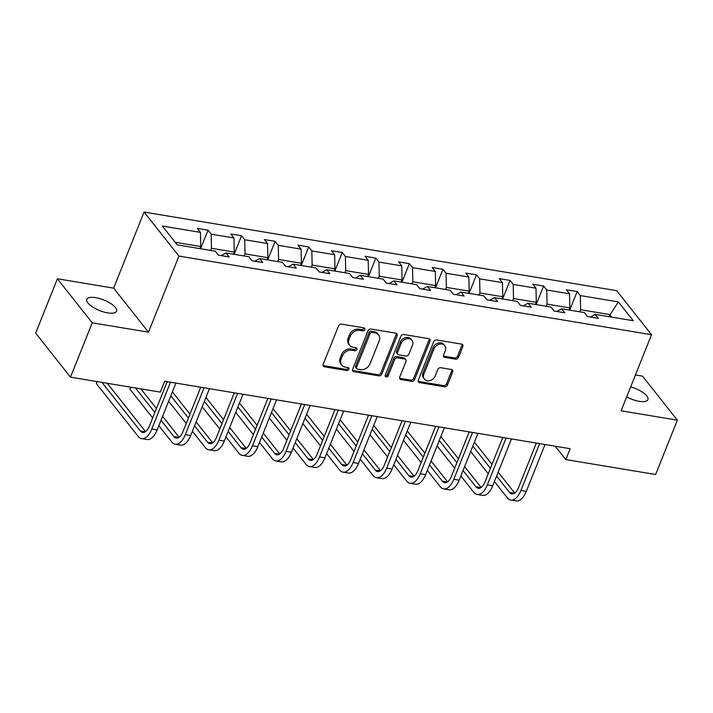 <?xml version="1.0" encoding="UTF-8"?>
<svg xmlns="http://www.w3.org/2000/svg" width="713" height="713" viewBox="0 0 713 713"><rect width="100%" height="100%" fill="white"/><g stroke="black" fill="none" stroke-linecap="round" stroke-linejoin="round"><path stroke-width="1.07" d="M364.833 329.611A1.72 1.373 141.6 0 0 363.951 327.873L341.518 324.139A2.46 1.952 141.6 0 0 338.55 325.921L323.185 364.334A2.46 1.952 141.6 0 0 323.372 366.206A2.46 1.952 141.6 0 0 324.442 366.812L346.883 370.546A1.72 1.373 141.6 0 0 348.078 367.56L345.172 367.079A7.87 6.257 141.6 0 1 341.732 365.127A7.87 6.257 141.6 0 1 341.144 359.129L342.427 355.921A7.87 6.257 141.6 0 1 351.919 350.217L354.816 350.707A1.72 1.373 141.6 0 0 356.01 347.712L353.113 347.231A7.87 6.257 141.6 0 1 349.673 345.288A7.87 6.257 141.6 0 1 349.085 339.281L350.368 336.081A7.87 6.257 141.6 0 1 359.851 330.377L362.757 330.859A1.72 1.373 141.6 0 0 364.833 329.611M349.673 345.288L348.728 344.094A7.87 6.257 141.6 0 1 348.14 338.087L349.423 334.887A7.87 6.257 141.6 0 1 358.906 329.183L361.812 329.664A1.72 1.373 141.6 0 0 364.004 327.882M323.051 365.493A2.46 1.952 141.6 0 0 323.506 365.626L345.939 369.361A1.72 1.373 141.6 0 0 348.131 367.569M341.732 365.127L340.796 363.942A7.87 6.257 141.6 0 1 340.208 357.935L341.482 354.735A7.87 6.257 141.6 0 1 350.974 349.031L353.88 349.513A1.72 1.373 141.6 0 0 356.063 347.721M626.638 396.954A16.025 5.677 21.8 0 0 639.062 401.294A16.025 5.677 21.8 0 0 647.921 399.628A16.025 5.677 21.8 0 0 630.666 386.883M95.676 297.66A16.025 5.677 21.8 0 0 86.817 299.317A16.025 5.677 21.8 0 0 92.61 306.982A16.025 5.677 21.8 0 0 107.725 312.891A16.025 5.677 21.8 0 0 116.576 311.224A16.025 5.677 21.8 0 0 110.791 303.56A16.025 5.677 21.8 0 0 95.676 297.66M455.536 359.156A2.46 1.952 141.6 0 0 458.504 357.373L462.817 346.598A2.46 1.952 141.6 0 0 462.63 344.718A2.46 1.952 141.6 0 0 461.552 344.112L436.641 339.967A2.46 1.952 141.6 0 0 433.673 341.75L418.308 380.154A2.46 1.952 141.6 0 0 418.495 382.034A2.46 1.952 141.6 0 0 419.574 382.64L444.484 386.785A2.46 1.952 141.6 0 0 447.452 385.002L452.657 371.99A2.46 1.952 141.6 0 0 452.47 370.109A2.46 1.952 141.6 0 0 451.4 369.503L440.732 367.73A2.46 1.952 141.6 0 0 437.773 369.512L435.188 375.965A6.577 5.232 141.6 0 1 430.082 380.537A6.577 5.232 141.6 0 1 424.387 379.111A6.577 5.232 141.6 0 1 423.896 374.084L434.003 348.8A6.577 5.232 141.6 0 1 439.11 344.227A6.577 5.232 141.6 0 1 444.814 345.662A6.577 5.232 141.6 0 1 445.304 350.68L443.62 354.896A2.46 1.952 141.6 0 0 443.798 356.767A2.46 1.952 141.6 0 0 444.876 357.382L455.536 359.156L454.6 357.962A2.46 1.952 141.6 0 0 457.559 356.179L461.872 345.404A2.46 1.952 141.6 0 0 462.006 344.245M621.094 410.804L677.35 420.162L655.612 474.51L565.801 459.573L570.15 448.7L164.65 381.232L160.3 392.105L70.489 377.159L92.227 322.811L148.482 332.169L178.918 256.083L651.53 334.709L621.094 410.804M397.15 335.671A2.46 1.952 141.6 0 0 396.963 333.791A2.46 1.952 141.6 0 0 395.884 333.185L370.974 329.041A2.46 1.952 141.6 0 0 368.006 330.823L352.641 369.227A2.46 1.952 141.6 0 0 352.828 371.108A2.46 1.952 141.6 0 0 353.898 371.714L378.817 375.858A2.46 1.952 141.6 0 0 381.785 374.075L397.15 335.671L396.205 334.477A2.46 1.952 141.6 0 0 396.339 333.319M403.808 334.504L428.718 338.648A2.46 1.952 141.6 0 1 429.796 339.254A2.46 1.952 141.6 0 1 429.984 341.135L414.618 379.539A2.46 1.952 141.6 0 1 411.651 381.321L400.991 379.548A2.46 1.952 141.6 0 1 399.913 378.942A2.46 1.952 141.6 0 1 399.735 377.061L405.964 361.491A2.46 1.952 141.6 0 0 405.777 359.61A2.46 1.952 141.6 0 0 404.699 359.004L397.631 357.828A2.46 1.952 141.6 0 0 394.663 359.61L388.175 375.822A1.72 1.373 141.6 0 1 385.225 375.332L400.84 336.286A2.46 1.952 141.6 0 1 403.808 334.504M677.35 420.162L642.511 376.134L635.435 374.958M148.482 332.169L113.643 288.141L57.388 278.783L92.227 322.811M57.388 278.783L35.65 333.131L70.489 377.159M590.311 317.035L595.195 314.388L598.35 318.372L587.592 316.581L584.437 312.597L561.63 308.8L564.785 312.784L554.028 311.002L550.882 307.009L528.075 303.221L531.23 307.205L520.472 305.414L517.317 301.43L494.519 297.633L497.674 301.626L486.917 299.834L483.762 295.85L460.955 292.054L464.11 296.038L453.361 294.246L450.206 290.262L427.399 286.466L430.554 290.458L419.797 288.667L416.642 284.683L393.843 280.886L396.998 284.87L386.241 283.079L383.086 279.095L360.279 275.298L363.434 279.291L352.685 277.5L349.53 273.516L326.723 269.719L329.878 273.703L319.121 271.911L315.966 267.928L293.168 264.14L296.323 268.124L285.565 266.332L282.41 262.348L259.612 258.552L262.758 262.536L252.01 260.753L248.855 256.76L226.048 252.972L229.203 256.956L218.445 255.165L215.29 251.181L177.216 244.844L162.341 226.048L200.415 232.376L197.26 228.392L208.018 230.183L211.173 234.167L233.971 237.964L230.816 233.98L241.573 235.762L244.728 239.755L267.535 243.543L264.38 239.559L275.138 241.351L278.284 245.334L301.091 249.131L297.936 245.138L308.693 246.93L311.848 250.914L334.647 254.71L331.492 250.726L342.249 252.518L345.404 256.502L368.211 260.298L365.056 256.306L375.804 258.097L378.959 262.081L401.767 265.878L398.612 261.894L409.369 263.685L412.524 267.669L435.322 271.466L432.167 267.473L442.925 269.264L446.08 273.248L468.887 277.045L465.732 273.061L476.48 274.853L479.635 278.836L502.442 282.624L499.287 278.64L510.045 280.432L513.2 284.416L535.998 288.212L532.843 284.229L543.6 286.011L546.755 290.004L569.553 293.792L566.407 289.808L577.156 291.599L580.311 295.583L618.385 301.92L633.269 320.716L595.195 314.388M178.918 256.083L144.079 212.055L616.692 290.681L651.53 334.709M546.211 306.233L547.058 304.13L569.856 307.927L569.019 310.03M569.856 307.927L569.553 293.792M547.058 304.13L546.755 290.004M556.755 311.456L561.63 308.8M512.656 300.654L513.503 298.551L536.301 302.339L535.463 304.451M536.301 302.339L535.998 288.212M513.503 298.551L513.2 284.416M523.199 305.868L528.075 303.221M479.1 295.066L479.938 292.963L502.745 296.76L501.899 298.863M502.745 296.76L502.442 282.624M479.938 292.963L479.635 278.836M489.635 300.289L494.519 297.633M445.536 289.487L446.383 287.384L469.19 291.171L468.343 293.284M469.19 291.171L468.887 277.045M446.383 287.384L446.08 273.248M456.079 294.701L460.955 292.054M411.98 283.908L412.827 281.795L435.625 285.592L434.787 287.695M435.625 285.592L435.322 271.466M412.827 281.795L412.524 267.669M422.524 289.121L427.399 286.466M378.425 278.32L379.263 276.216L402.07 280.004L401.223 282.116M402.07 280.004L401.767 265.878M379.263 276.216L378.959 262.081M388.968 283.533L393.843 280.886M344.869 272.74L345.707 270.628L368.514 274.425L367.667 276.528M368.514 274.425L368.211 260.298M345.707 270.628L345.404 256.502M355.404 277.954L360.279 275.298M311.305 267.152L312.151 265.049L334.95 268.837L334.112 270.949M334.95 268.837L334.647 254.71M312.151 265.049L311.848 250.914M321.848 272.366L326.723 269.719M277.749 261.573L278.587 259.461L301.394 263.257L300.547 265.361M301.394 263.257L301.091 249.131M278.587 259.461L278.284 245.334M288.293 266.787L293.168 264.14M244.194 255.985L245.031 253.881L267.838 257.669L266.992 259.782M267.838 257.669L267.535 243.543M245.031 253.881L244.728 239.755M254.728 261.199L259.612 258.552M210.629 250.406L211.476 248.293L234.274 252.09L233.436 254.193M234.274 252.09L233.971 237.964M211.476 248.293L211.173 234.167M221.173 255.619L226.048 252.972M175.166 242.26L200.718 246.511L199.872 248.614M200.718 246.511L200.415 232.376M113.643 288.141L144.079 212.055M555.231 446.222L565.801 459.573M611.709 317.133L609.66 314.549L580.614 309.709L579.776 311.822M608.813 316.652L618.385 301.92M580.614 309.709L580.311 295.583M200.594 248.73L208.018 230.183M234.158 254.318L241.573 235.762M267.714 259.897L275.138 241.351M301.269 265.486L308.693 246.93M334.834 271.065L342.249 252.518M368.389 276.653L375.804 258.097M401.945 282.232L409.369 263.685M435.509 287.82L442.925 269.264M469.065 293.399L476.48 274.853M502.62 298.988L510.045 280.432M536.176 304.567L543.6 286.011M569.74 310.155L577.156 291.599M352.507 370.395A2.46 1.952 141.6 0 0 352.962 370.528L377.872 374.673A2.46 1.952 141.6 0 0 380.84 372.89L396.205 334.477M372.097 332.41A1.72 1.373 141.6 0 0 370.02 333.657L356.536 367.373A1.72 1.373 141.6 0 0 357.418 369.111L360.484 369.628A7.87 6.257 141.6 0 0 369.967 363.924L379.182 340.876A7.87 6.257 141.6 0 0 378.594 334.869A7.87 6.257 141.6 0 0 375.163 332.918L372.097 332.41L371.161 331.224A1.72 1.373 141.6 0 0 369.084 332.472L370.02 333.657M356.669 368.692L355.725 367.498A1.72 1.373 141.6 0 1 355.6 366.188L369.084 332.472M378.594 334.869L377.658 333.675A7.87 6.257 141.6 0 0 374.218 331.732L375.163 332.918M371.161 331.224L374.218 331.732M399.592 378.229A2.46 1.952 141.6 0 0 400.046 378.362L410.706 380.136A2.46 1.952 141.6 0 0 413.674 378.353L429.039 339.941A2.46 1.952 141.6 0 0 429.173 338.782M405.777 359.61L404.832 358.425A2.46 1.952 141.6 0 0 403.763 357.81L396.686 356.634A2.46 1.952 141.6 0 0 393.719 358.416L387.239 374.637L388.175 375.822M385.109 375.876A1.72 1.373 141.6 0 0 387.239 374.637M412.426 345.324A6.577 5.232 141.6 0 0 411.936 340.306A6.577 5.232 141.6 0 0 406.241 338.871A6.577 5.232 141.6 0 0 401.134 343.443L397.569 352.356A2.46 1.952 141.6 0 0 397.747 354.227A2.46 1.952 141.6 0 0 398.825 354.842L405.902 356.019A2.46 1.952 141.6 0 0 408.861 354.236L412.426 345.324M411.936 340.306L410.991 339.112A6.577 5.232 141.6 0 0 405.296 337.686A6.577 5.232 141.6 0 0 400.189 342.258L401.134 343.443M397.747 354.227L396.811 353.042A2.46 1.952 141.6 0 1 396.624 351.161L400.189 342.258M443.486 356.054A2.46 1.952 141.6 0 0 443.932 356.188L454.6 357.962M444.814 345.662L443.869 344.468A6.577 5.232 141.6 0 0 438.174 343.042A6.577 5.232 141.6 0 0 433.067 347.605L434.003 348.8M424.387 379.111L423.442 377.917A6.577 5.232 141.6 0 1 422.952 372.899L433.067 347.605M418.174 381.321A2.46 1.952 141.6 0 0 418.629 381.455L443.548 385.599A2.46 1.952 141.6 0 0 446.507 383.817L451.712 370.796A2.46 1.952 141.6 0 0 451.855 369.637M97.111 381.589L96.335 383.523L138.188 436.418A18.779 9.233 -80.6 0 0 141.629 438.638A18.779 9.233 -80.6 0 0 151.771 429.039L170.505 382.204M141.629 438.638L147.003 439.529A18.779 9.233 -80.6 0 0 157.154 429.93L175.879 383.104M167.181 381.651L149.418 426.062A12.522 6.15 99.4 0 1 142.653 432.461A12.522 6.15 99.4 0 1 140.363 430.982L101.914 382.391M145.55 431.632L107.289 383.282M97.03 381.58L96.335 383.523M158.847 425.697L171.744 441.998A18.779 9.233 -80.6 0 0 175.184 444.217A18.779 9.233 -80.6 0 0 185.335 434.618L204.061 387.792M175.184 444.217L180.567 445.117A18.779 9.233 -80.6 0 0 190.71 435.509L209.435 388.683M200.736 387.239L182.974 431.641A12.522 6.15 99.4 0 1 176.218 438.04A12.522 6.15 99.4 0 1 173.919 436.561L161.022 420.26M179.106 437.221L162.591 416.339M156.423 408.549L140.844 388.87M154.855 412.471L135.47 387.97M130.666 387.177L129.891 389.111L152.68 417.907M130.586 387.159L129.891 389.111M192.403 431.276L205.308 447.586A18.779 9.233 -80.6 0 0 208.749 449.805A18.779 9.233 -80.6 0 0 218.891 440.197L237.616 393.371M208.749 449.805L214.123 450.696A18.779 9.233 -80.6 0 0 224.265 441.097L242.999 394.271M234.301 392.818L216.538 437.229A12.522 6.15 99.4 0 1 209.774 443.629A12.522 6.15 99.4 0 1 207.483 442.149L194.578 425.839M212.67 442.8L196.146 421.927M189.979 414.137L172.368 391.883M188.41 418.05L170.799 395.795M168.624 401.232L186.236 423.486M225.959 436.864L238.864 453.165A18.779 9.233 -80.6 0 0 242.304 455.384A18.779 9.233 -80.6 0 0 252.447 445.785L271.181 398.959M242.304 455.384L247.678 456.284A18.779 9.233 -80.6 0 0 257.83 446.677L276.555 399.85M267.856 398.407L250.094 442.809A12.522 6.15 99.4 0 1 243.329 449.208A12.522 6.15 99.4 0 1 241.039 447.728L228.133 431.427M246.226 448.388L229.702 427.506M223.543 419.716L205.932 397.462M221.975 423.638L204.364 401.383M202.189 406.82L219.8 429.074M259.523 442.443L272.419 458.753A18.779 9.233 -80.6 0 0 275.86 460.972A18.779 9.233 -80.6 0 0 286.011 451.365L304.736 404.538M275.86 460.972L281.243 461.864A18.779 9.233 -80.6 0 0 291.385 452.265L310.11 405.439M301.412 403.986L283.649 448.397A12.522 6.15 99.4 0 1 276.894 454.796A12.522 6.15 99.4 0 1 274.594 453.316L261.698 437.007M279.781 453.967L263.266 433.085M257.099 425.296L239.488 403.05M255.53 429.217L237.919 406.963M235.745 412.399L253.356 434.654M293.079 448.031L305.984 464.332A18.779 9.233 -80.6 0 0 309.424 466.552A18.779 9.233 -80.6 0 0 319.567 456.953L338.292 410.127M309.424 466.552L314.798 467.452A18.779 9.233 -80.6 0 0 324.941 457.844L343.675 411.018M334.967 409.574L317.214 453.976A12.522 6.15 99.4 0 1 310.449 460.375A12.522 6.15 99.4 0 1 308.159 458.896L295.253 442.595M313.346 459.555L296.822 438.673M290.654 430.884L273.043 408.629M289.086 434.805L271.475 412.551M269.3 417.987L286.911 440.242M326.634 453.611L339.54 469.912A18.779 9.233 -80.6 0 0 342.98 472.14A18.779 9.233 -80.6 0 0 353.122 462.532L371.856 415.706M342.98 472.14L348.354 473.031A18.779 9.233 -80.6 0 0 358.505 463.432L377.23 416.606M368.532 415.153L350.769 459.564A12.522 6.15 99.4 0 1 344.005 465.963A12.522 6.15 99.4 0 1 341.714 464.484L328.809 448.174M346.901 465.134L330.377 444.252M324.21 436.463L306.608 414.208M322.65 440.384L305.039 418.13M302.865 423.567L320.476 445.821M360.199 459.199L373.095 475.5A18.779 9.233 -80.6 0 0 376.535 477.719A18.779 9.233 -80.6 0 0 386.678 468.12L405.412 421.294M376.535 477.719L381.918 478.61A18.779 9.233 -80.6 0 0 392.061 469.011L410.786 422.185M402.087 420.741L384.325 465.143A12.522 6.15 99.4 0 1 377.56 471.543A12.522 6.15 99.4 0 1 375.27 470.063L362.373 453.762M380.457 470.723L363.933 449.841M357.774 442.051L340.163 419.797M356.206 445.973L338.595 423.718M336.42 429.155L354.031 451.409M393.754 464.778L406.66 481.079A18.779 9.233 -80.6 0 0 410.1 483.307A18.779 9.233 -80.6 0 0 420.242 473.699L438.967 426.873M410.1 483.307L415.474 484.198A18.779 9.233 -80.6 0 0 425.616 474.6L444.351 427.773M435.643 426.321L417.889 470.723A12.522 6.15 99.4 0 1 411.125 477.131A12.522 6.15 99.4 0 1 408.834 475.651L395.929 459.341M414.021 476.302L397.498 455.42M391.33 447.63L373.719 425.376M389.761 451.552L372.15 429.297M369.976 434.734L387.587 456.988M427.31 470.357L440.215 486.667A18.779 9.233 -80.6 0 0 443.655 488.886A18.779 9.233 -80.6 0 0 453.798 479.288L472.532 432.461M443.655 488.886L449.03 489.778A18.779 9.233 -80.6 0 0 459.181 480.179L477.906 433.352M469.207 431.909L451.445 476.311A12.522 6.15 99.4 0 1 444.68 482.71A12.522 6.15 99.4 0 1 442.39 481.23L429.484 464.929M447.577 481.881L431.053 461.008M424.886 453.218L407.275 430.964M423.326 457.14L405.715 434.885M403.54 440.322L421.151 462.568M460.874 475.945L473.771 492.246A18.779 9.233 -80.6 0 0 477.211 494.465A18.779 9.233 -80.6 0 0 487.353 484.867L506.087 438.04M477.211 494.465L482.594 495.366A18.779 9.233 -80.6 0 0 492.736 485.767L511.462 438.932M502.763 437.488L485 481.89A12.522 6.15 99.4 0 1 478.236 488.298A12.522 6.15 99.4 0 1 475.945 486.81L463.04 470.509M481.132 487.469L464.609 466.587M458.45 458.798L440.839 436.543M456.881 462.719L439.27 440.465M437.096 445.901L454.707 468.156M494.43 481.525L507.335 497.834A18.779 9.233 -80.6 0 0 510.766 500.054A18.779 9.233 -80.6 0 0 520.918 490.455L539.643 443.629M510.766 500.054L516.15 500.945A18.779 9.233 -80.6 0 0 526.292 491.346L545.026 444.52M536.319 443.076L518.565 487.478A12.522 6.15 99.4 0 1 511.8 493.877A12.522 6.15 99.4 0 1 509.501 492.398L496.605 476.097M514.697 493.048L498.173 472.175M492.006 464.386L474.395 442.131M490.437 468.307L472.826 446.053M470.651 451.481L488.262 473.735M358.906 329.183L359.851 330.377M349.423 334.887L350.368 336.081M348.14 338.087L349.085 339.281M353.88 349.513L354.816 350.707M350.974 349.031L351.919 350.217M341.482 354.735L342.427 355.921M340.208 357.935L341.144 359.129M345.939 369.361L346.883 370.546M323.506 365.626L324.442 366.812M361.812 329.664L362.757 330.859M380.84 372.89L381.785 374.075M377.872 374.673L378.817 375.858M352.962 370.528L353.898 371.714M355.6 366.188L356.536 367.373M429.039 339.941L429.984 341.135M413.674 378.353L414.618 379.539M410.706 380.136L411.651 381.321M400.046 378.362L400.991 379.548M403.763 357.81L404.699 359.004M396.686 356.634L397.631 357.828M393.719 358.416L394.663 359.61M396.624 351.161L397.569 352.356M443.932 356.188L444.876 357.382M422.952 372.899L423.896 374.084M451.712 370.796L452.657 371.99M446.507 383.817L447.452 385.002M443.548 385.599L444.484 386.785M418.629 381.455L419.574 382.64M461.872 345.404L462.817 346.598M457.559 356.179L458.504 357.373M151.771 429.039L157.154 429.93M140.363 430.982L145.3 431.802M185.335 434.618L190.71 435.509M173.919 436.561L178.865 437.39M218.891 440.197L224.265 441.097M207.483 442.149L212.421 442.969M252.447 445.785L257.83 446.677M241.039 447.728L245.976 448.548M286.011 451.365L291.385 452.265M274.594 453.316L279.541 454.136M319.567 456.953L324.941 457.844M308.159 458.896L313.096 459.716M353.122 462.532L358.505 463.432M341.714 464.484L346.652 465.304M386.678 468.12L392.061 469.011M375.27 470.063L380.216 470.883M420.242 473.699L425.616 474.6M408.834 475.651L413.772 476.471M453.798 479.288L459.181 480.179M442.39 481.23L447.327 482.05M487.353 484.867L492.736 485.767M475.945 486.81L480.892 487.639M520.918 490.455L526.292 491.346M509.501 492.398L514.447 493.218"/></g></svg>
